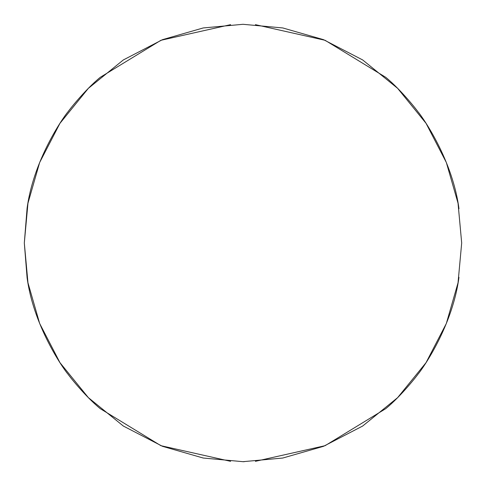 <?xml version="1.0" encoding="UTF-8"?>
<svg xmlns="http://www.w3.org/2000/svg" width="486" height="486" viewBox="0 0 486 486"><rect width="100%" height="100%" fill="white"/><g stroke="black" fill="none" stroke-linecap="round" stroke-linejoin="round"><path stroke-width="0.73" d="M458.978 277.318L458.906 277.773C451.767 330.243 418.543 374.074 417.954 374.202C417.869 374.639 401.685 395.555 385.775 408.641L325.091 445.686L255.399 461.329M255.399 24.652L325.091 40.295L385.775 77.335C401.728 90.463 417.869 111.349 417.954 111.774C418.561 111.92 451.761 155.739 458.906 208.208L458.984 208.707M243 24.3L282.791 27.951L323.5 39.658L362.671 59.948L397.639 88.355L426.04 123.323L446.336 162.494L458.037 203.197L461.688 242.988L458.037 282.785L446.336 323.488L426.04 362.659L397.639 397.627L362.671 426.034L323.5 446.324L282.791 458.031L243 461.682L203.209 458.031L162.5 446.324L123.329 426.034L88.361 397.627L59.96 362.659L39.664 323.488L27.963 282.785L24.312 242.988L27.963 203.197L39.664 162.494L59.96 123.323L88.361 88.355L123.329 59.948L162.5 39.658L203.209 27.951L243 24.3L203.209 27.951L162.5 39.658L123.329 59.948L88.361 88.355L59.96 123.323L39.664 162.494L27.963 203.197L24.312 242.988L27.963 282.785L39.664 323.488L59.96 362.659L88.361 397.627L123.329 426.034L162.5 446.324L203.209 458.031L243 461.682M230.601 461.329L160.909 445.686L100.225 408.641C84.272 395.519 68.131 374.633 68.046 374.202C67.439 374.062 34.239 330.243 27.095 277.773L24.312 242.988L27.095 208.208C34.233 155.739 67.457 111.908 68.046 111.774C68.131 111.343 84.315 90.426 100.225 77.335L160.909 40.295L230.601 24.652M244.27 461.676L243.018 461.7"/></g></svg>
